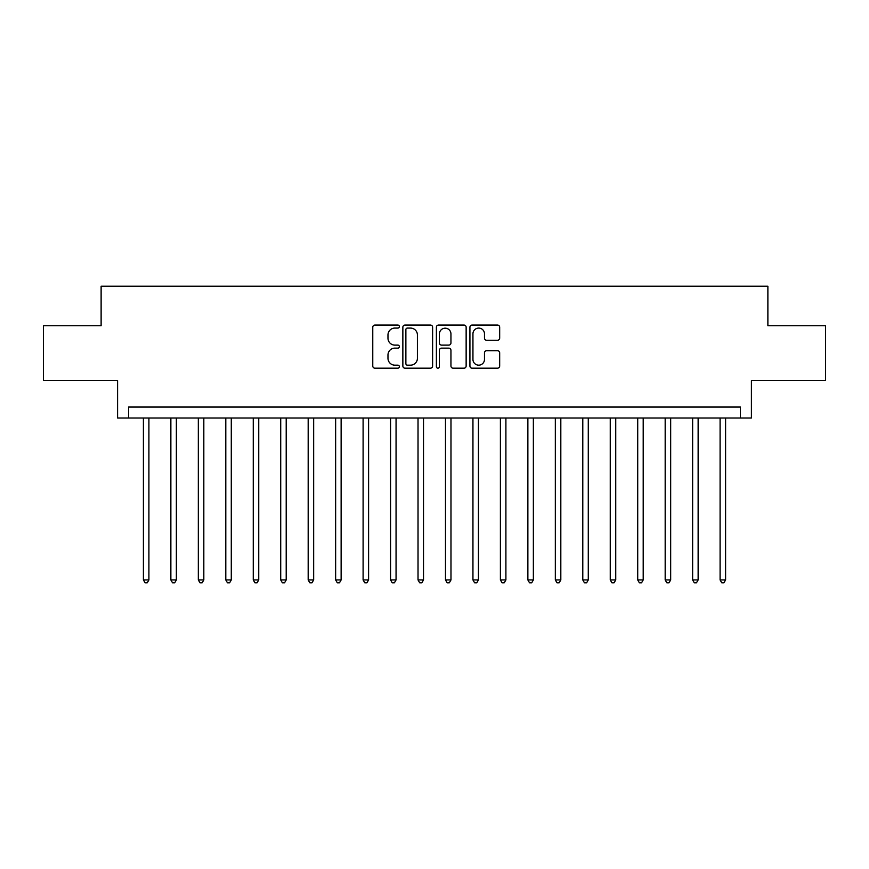<?xml version="1.0" encoding="UTF-8"?>
<svg xmlns="http://www.w3.org/2000/svg" width="869" height="869" viewBox="0 0 869 869"><rect width="100%" height="100%" fill="white"/><g stroke="black" fill="none" stroke-linecap="round" stroke-linejoin="round"><path stroke-width="1.3" d="M399.349 326.57A1.51 1.51 0 0 0 397.839 325.06L374.93 325.06A2.162 2.162 0 0 0 372.768 327.211L372.768 366.034A2.162 2.162 0 0 0 374.93 368.184L397.839 368.184A1.51 1.51 0 0 0 399.349 366.675A1.51 1.51 0 0 0 397.839 365.165L394.874 365.165A6.898 6.898 0 0 1 387.976 358.267L387.976 355.03A6.898 6.898 0 0 1 394.874 348.132L397.839 348.132A1.51 1.51 0 0 0 399.349 346.622A1.51 1.51 0 0 0 397.839 345.112L394.874 345.112A6.898 6.898 0 0 1 387.976 338.215L387.976 334.978A6.898 6.898 0 0 1 394.874 328.08L397.839 328.08A1.51 1.51 0 0 0 399.349 326.57M497.524 340.257A2.162 2.162 0 0 0 499.675 338.106L499.675 327.211A2.162 2.162 0 0 0 497.524 325.06L472.073 325.06A2.162 2.162 0 0 0 469.923 327.211L469.923 366.034A2.162 2.162 0 0 0 472.073 368.184L497.524 368.184A2.162 2.162 0 0 0 499.675 366.034L499.675 352.879A2.162 2.162 0 0 0 497.524 350.718L486.629 350.718A2.162 2.162 0 0 0 484.478 352.879L484.478 359.397A5.768 5.768 0 0 1 478.71 365.165A5.768 5.768 0 0 1 472.942 359.397L472.942 333.848A5.768 5.768 0 0 1 478.71 328.08A5.768 5.768 0 0 1 484.478 333.848L484.478 338.106A2.162 2.162 0 0 0 486.629 340.257L497.524 340.257M740.421 418.022L751.403 418.022L751.403 380.676L825.55 380.676L825.55 325.756L767.881 325.756L767.881 286.205L101.119 286.205L101.119 325.756L43.45 325.756L43.45 380.676L117.597 380.676L117.597 418.022L740.421 418.022L740.421 407.04L128.579 407.04L128.579 418.022M432.61 327.211A2.162 2.162 0 0 0 430.459 325.06L405.008 325.06A2.162 2.162 0 0 0 402.858 327.211L402.858 366.034A2.162 2.162 0 0 0 405.008 368.184L430.459 368.184A2.162 2.162 0 0 0 432.61 366.034L432.61 327.211M438.541 325.06L463.992 325.06A2.162 2.162 0 0 1 466.142 327.211L466.142 366.034A2.162 2.162 0 0 1 463.992 368.184L453.097 368.184A2.162 2.162 0 0 1 450.946 366.034L450.946 350.294A2.162 2.162 0 0 0 448.784 348.132L441.561 348.132A2.162 2.162 0 0 0 439.41 350.294L439.41 366.675A1.51 1.51 0 0 1 437.9 368.184A1.51 1.51 0 0 1 436.39 366.675L436.39 327.211A2.162 2.162 0 0 1 438.541 325.06M407.387 328.08A1.51 1.51 0 0 0 405.877 329.59L405.877 363.655A1.51 1.51 0 0 0 407.387 365.165L410.505 365.165A6.898 6.898 0 0 0 417.413 358.267L417.413 334.978A6.898 6.898 0 0 0 410.505 328.08L407.387 328.08M450.946 333.957A5.768 5.768 0 0 0 445.178 328.189A5.768 5.768 0 0 0 439.41 333.957L439.41 342.962A2.162 2.162 0 0 0 441.561 345.112L448.784 345.112A2.162 2.162 0 0 0 450.946 342.962L450.946 333.957M143.407 418.022L143.407 579.938L148.903 579.938L148.903 418.022M148.903 579.938L147.252 582.795L145.058 582.795L143.407 579.938M170.867 418.022L170.867 579.938L176.364 579.938L176.364 418.022M176.364 579.938L174.712 582.795L172.518 582.795L170.867 579.938M198.328 418.022L198.328 579.938L203.824 579.938L203.824 418.022M203.824 579.938L202.173 582.795L199.979 582.795L198.328 579.938M225.799 418.022L225.799 579.938L231.284 579.938L231.284 418.022M231.284 579.938L229.633 582.795L227.439 582.795L225.799 579.938M253.259 418.022L253.259 579.938L258.745 579.938L258.745 418.022M258.745 579.938L257.105 582.795L254.899 582.795L253.259 579.938M280.72 418.022L280.72 579.938L286.205 579.938L286.205 418.022M286.205 579.938L284.565 582.795L282.36 582.795L280.72 579.938M308.18 418.022L308.18 579.938L313.666 579.938L313.666 418.022M313.666 579.938L312.025 582.795L309.82 582.795L308.18 579.938M335.64 418.022L335.64 579.938L341.126 579.938L341.126 418.022M341.126 579.938L339.486 582.795L337.291 582.795L335.64 579.938M363.101 418.022L363.101 579.938L368.597 579.938L368.597 418.022M368.597 579.938L366.946 582.795L364.752 582.795L363.101 579.938M390.561 418.022L390.561 579.938L396.058 579.938L396.058 418.022M396.058 579.938L394.407 582.795L392.212 582.795L390.561 579.938M418.022 418.022L418.022 579.938L423.518 579.938L423.518 418.022M423.518 579.938L421.867 582.795L419.673 582.795L418.022 579.938M445.482 418.022L445.482 579.938L450.978 579.938L450.978 418.022M450.978 579.938L449.327 582.795L447.133 582.795L445.482 579.938M472.942 418.022L472.942 579.938L478.439 579.938L478.439 418.022M478.439 579.938L476.788 582.795L474.593 582.795L472.942 579.938M500.403 418.022L500.403 579.938L505.899 579.938L505.899 418.022M505.899 579.938L504.248 582.795L502.054 582.795L500.403 579.938M527.874 418.022L527.874 579.938L533.36 579.938L533.36 418.022M533.36 579.938L531.709 582.795L529.514 582.795L527.874 579.938M555.334 418.022L555.334 579.938L560.82 579.938L560.82 418.022M560.82 579.938L559.18 582.795L556.975 582.795L555.334 579.938M582.795 418.022L582.795 579.938L588.28 579.938L588.28 418.022M588.28 579.938L586.64 582.795L584.435 582.795L582.795 579.938M610.255 418.022L610.255 579.938L615.741 579.938L615.741 418.022M615.741 579.938L614.101 582.795L611.895 582.795L610.255 579.938M637.716 418.022L637.716 579.938L643.201 579.938L643.201 418.022M643.201 579.938L641.561 582.795L639.367 582.795L637.716 579.938M665.176 418.022L665.176 579.938L670.672 579.938L670.672 418.022M670.672 579.938L669.021 582.795L666.827 582.795L665.176 579.938M692.636 418.022L692.636 579.938L698.133 579.938L698.133 418.022M698.133 579.938L696.482 582.795L694.288 582.795L692.636 579.938M720.097 418.022L720.097 579.938L725.593 579.938L725.593 418.022M725.593 579.938L723.942 582.795L721.748 582.795L720.097 579.938"/></g></svg>
